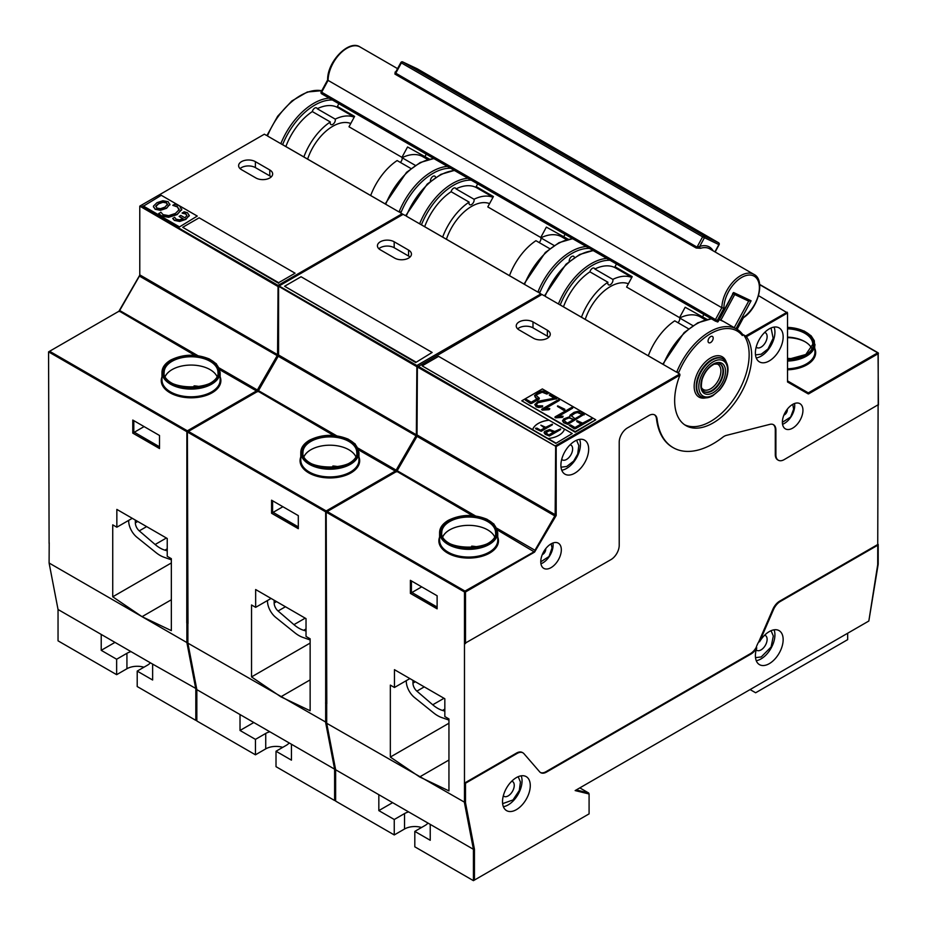 <?xml version="1.0" encoding="UTF-8"?>
<svg xmlns="http://www.w3.org/2000/svg" width="927" height="927" viewBox="0 0 927 927"><rect width="100%" height="100%" fill="white"/><g stroke="black" fill="none" stroke-linecap="round" stroke-linejoin="round"><path stroke-width="1.39" d="M49.201 542.77L49.096 563.013L186.872 642.55L195.817 689.039L195.817 720.372L137.208 686.536L137.208 671.102L152.631 680.012L152.631 664.103L101.217 634.427L101.217 650.325L116.64 659.236L126.929 653.303A14.542 8.389 180 0 1 131.031 651.635M116.64 659.236L116.64 674.671L126.929 668.738A14.542 8.389 180 0 1 143.928 667.22M116.64 674.671L58.042 640.835L58.042 609.491L101.217 634.427M150.371 662.793A14.542 8.389 180 0 1 147.486 665.169L137.208 671.102M114.994 642.376L101.217 650.325M196.721 688.981L152.631 664.103M49.096 543.419L48.575 351.866L186.872 431.704L186.767 622.909L187.996 622.909L187.996 623.616L187.381 431.994L325.667 511.843L325.667 722.689L334.612 769.167L240.023 714.555L240.023 730.464L255.446 739.375L265.725 733.431A14.542 8.389 180 0 1 269.838 731.774M49.096 563.013L58.042 609.491M186.872 622.967L186.872 642.55L187.891 642.492M112.735 596.791L142.04 616.675L171.344 630.627L171.344 558.68L167.231 556.304L167.231 538.494L116.848 509.41L116.848 527.208L112.735 524.844L112.735 596.791L171.344 562.956M132.781 420.058L132.781 433.118L159.514 448.552L159.514 435.493L132.781 420.058L133.801 420.661L133.801 432.77L134.322 432.237L159.514 446.779M186.767 622.909L187.996 622.191M132.271 518.309L116.848 527.208M171.344 599.757L142.04 616.675M267.254 134.913L266.42 135.388L264.369 134.195L140.29 205.829L278.065 285.377L277.555 286.269L139.78 206.13L139.78 274.867L278.587 355.25L256.988 391.808L256.478 390.916L187.381 430.812L49.606 351.263L119.212 311.078L194.844 355.342M219.826 369.769L256.988 391.217M139.78 275.122L118.911 311.252M144.091 426.594L134.322 432.237M402.353 214.809L402.144 213.743L400.082 212.561L401.298 211.854L399.062 211.959L267.463 135.979L267.648 134.682L267.463 135.979A54.473 31.448 120 0 1 321.762 90.742M277.555 354.415L278.065 285.377L402.144 213.743M255.377 161.646A9.815 5.666 0 0 0 244.682 160.417A9.815 5.666 0 0 0 238.621 165.655A9.815 5.666 0 0 0 241.495 169.664L255.898 177.972A9.815 5.666 0 0 0 266.594 179.201A9.815 5.666 0 0 0 272.654 173.963A9.815 5.666 0 0 0 269.78 169.954L255.377 161.646L255.377 167.59A9.815 5.666 0 0 0 240.081 168.621M119.062 311.588L139.421 276.095L277.185 355.632L257.358 390L257.868 390.29M119.583 310.452L197.903 355.667M219.212 367.973L257.358 390M216.964 376.397A26.895 15.527 0 0 0 172.051 369.618A26.895 15.527 0 0 0 171.819 369.757A26.895 15.527 0 0 0 165.215 376.478M194.067 387.416L194.067 385.864A26.895 15.527 0 0 1 200.023 386.64M430.476 181.24A3.638 2.097 -60 0 1 430.441 180.788A3.638 2.097 -60 0 1 432.028 177.127A3.638 2.097 -60 0 1 434.821 176.153A3.638 2.097 -60 0 1 435.563 177.463M434.056 158.679A54.473 31.448 120 0 0 385.713 204.207L280.846 143.65A54.473 31.448 120 0 1 329.189 98.135M271.194 176.93A9.815 5.666 0 0 0 269.78 175.898L255.377 167.59M171.819 369.757A26.895 15.527 0 0 0 165.18 376.397M415.319 165.377L402.051 157.717A3.638 2.097 -60 0 1 400.348 162.41M410.951 168.529L397.138 160.556A46.559 26.883 120 0 0 370.696 195.527M330.197 122.909A3.638 2.097 -60 0 1 330.313 121.958L312.318 111.576A3.638 2.097 -60 0 1 316.582 107.891A3.638 2.097 -60 0 1 317.219 108.737L335.215 119.131A3.638 2.097 -60 0 1 334.091 123.198A3.638 2.097 -60 0 1 330.951 124.577A3.638 2.097 -60 0 1 330.197 122.909M427.799 159.56L422.874 156.721A46.559 26.883 120 0 0 402.051 157.717M303.859 156.941A46.559 26.883 -60 0 1 330.313 121.958M335.215 119.131A46.559 26.883 -60 0 1 354.172 117.208M350.765 123.5A39.409 22.746 120 0 0 307.625 159.108M317.219 108.737A46.559 26.883 -60 0 1 338.054 107.741L354.241 117.092M346.721 112.746L347.498 112.294M285.864 146.559A46.559 26.883 -60 0 1 312.318 111.576M139.421 276.095L139.78 274.867M48.575 351.866L49.606 351.263M277.185 354.925L277.185 355.632M187.891 431.704L187.381 430.812L186.872 431.704L187.891 431.704M132.781 433.118L159.514 448.204M133.082 432.944L133.801 432.77M195.817 720.372L196.837 719.781M128.668 520.847A14.542 8.389 -120 0 0 136.964 537.289L156.06 552.654A29.085 16.79 -120 0 0 163.998 557.231L171.344 559.804M135.354 520.082L135.354 522.84A7.265 4.195 -120 0 0 139.27 530.87L155.133 544.508A29.085 16.79 -120 0 0 164.913 550.163L167.231 550.847M429.502 159.143L407.556 146.976L401.947 157.347A39.409 22.746 -60 0 1 403.21 157.173M426.269 154.183L424.786 156.918M422.851 155.794L422.469 156.501M401.947 157.347L348.992 126.779L354.612 116.408L337.393 106.466L338.865 103.72M335.516 769.12L334.612 769.167L334.612 800.511L276.014 766.675L276.014 751.241L291.437 760.152L291.437 744.242M255.446 739.375L255.446 754.81L265.725 748.865A14.542 8.389 180 0 1 282.735 747.359M255.446 754.81L196.837 720.974L196.837 689.63L240.023 714.555M289.178 742.933A14.542 8.389 180 0 1 286.292 745.308L276.014 751.241M253.801 722.515L240.023 730.464M325.667 703.106L326.802 703.037L326.802 703.755L326.188 512.133L464.473 591.971L464.473 802.828L473.419 849.306L378.83 794.694L378.83 810.604L394.253 819.503L404.531 813.57A14.542 8.389 180 0 1 408.645 811.913M187.891 623.558L187.891 643.153L326.698 722.631M187.891 643.153L196.837 689.63M251.541 676.919L280.846 696.803L310.139 710.754L310.139 638.807L306.026 636.432L306.026 618.633L255.655 589.537L255.655 607.347L251.541 604.972L251.541 676.919L310.139 643.083M271.576 500.198L271.576 513.257L298.309 528.691L298.309 515.632L271.576 500.198L272.608 500.789L272.608 512.909L273.117 512.364L298.309 526.907M325.562 703.037L326.802 702.33M271.078 598.448L255.655 607.347M310.139 679.885L280.846 696.803M406.049 215.052L405.226 215.528L403.164 214.334L279.097 285.968L416.872 365.516L416.35 366.408L278.587 286.269L278.587 355.006L417.382 435.389L395.794 471.947L395.273 471.055L326.188 510.951L188.413 431.403L258.019 391.217L333.65 435.47M358.633 449.908L395.794 471.356M278.587 355.25L257.718 391.391M282.886 506.733L273.117 512.364M541.148 294.948L540.939 293.882L538.888 292.689L540.105 291.993L537.869 292.098L406.258 216.107L406.443 214.821L406.258 216.107A54.473 31.448 120 0 1 454.624 170.556M416.35 434.554L416.872 365.516L540.939 293.882M394.184 241.785A9.815 5.666 0 0 0 383.488 240.556A9.815 5.666 0 0 0 377.428 245.794A9.815 5.666 0 0 0 380.302 249.803L394.693 258.112A9.815 5.666 0 0 0 405.389 259.34A9.815 5.666 0 0 0 411.449 254.102A9.815 5.666 0 0 0 408.575 250.093L394.184 241.785L394.184 247.718A9.815 5.666 0 0 0 378.876 248.76M257.868 391.727L278.216 356.235L415.991 435.771L396.153 470.128L396.675 470.429M258.378 390.591L336.698 435.806M358.019 448.112L396.153 470.128M355.759 456.524A26.895 15.527 0 0 0 310.846 449.757A26.895 15.527 0 0 0 310.615 449.896A26.895 15.527 0 0 0 304.021 456.617M332.863 467.556L332.863 466.003A26.895 15.527 0 0 1 338.818 466.779M569.271 261.379A3.638 2.097 -60 0 1 569.236 260.927A3.638 2.097 -60 0 1 570.823 257.266A3.638 2.097 -60 0 1 573.628 256.292A3.638 2.097 -60 0 1 574.358 257.602M572.863 238.818A54.473 31.448 120 0 0 524.52 284.334L419.641 223.789A54.473 31.448 120 0 1 467.984 178.274M410.001 257.069A9.815 5.666 0 0 0 408.575 256.037L394.184 247.718M310.615 449.896A26.895 15.527 0 0 0 303.975 456.524M554.114 245.516L540.858 237.857A3.638 2.097 -60 0 1 539.155 242.55M549.746 248.668L535.933 240.696A46.559 26.883 120 0 0 509.491 275.667M468.992 203.048A3.638 2.097 -60 0 1 469.108 202.098L451.113 191.715A3.638 2.097 -60 0 1 455.389 188.03A3.638 2.097 -60 0 1 456.026 188.876L474.021 199.259A3.638 2.097 -60 0 1 472.897 203.337A3.638 2.097 -60 0 1 469.746 204.705A3.638 2.097 -60 0 1 468.992 203.048M566.594 239.699L561.681 236.86A46.559 26.883 120 0 0 540.858 237.857M442.666 237.08A46.559 26.883 -60 0 1 469.108 202.098M474.021 199.259A46.559 26.883 -60 0 1 492.979 197.347M489.572 203.639A39.409 22.746 120 0 0 446.42 239.247M456.026 188.876A46.559 26.883 -60 0 1 476.86 187.88L493.048 197.219M485.516 192.886L486.293 192.434M424.67 226.686A46.559 26.883 -60 0 1 451.113 191.715M278.216 356.235L278.587 355.006M187.381 431.994L188.413 431.403M415.991 435.053L415.991 435.771M326.698 511.843L326.188 510.951L325.667 511.843L326.698 511.843M271.576 513.257L298.309 528.344M271.878 513.083L272.608 512.909M334.612 800.511L335.644 799.92M267.474 600.986A14.542 8.389 -120 0 0 275.771 617.428L294.856 632.782A29.085 16.79 -120 0 0 302.793 637.37L310.139 639.943M274.149 600.221L274.149 602.979A7.265 4.195 -120 0 0 278.065 610.997L293.94 624.647A29.085 16.79 -120 0 0 303.72 630.302L306.026 630.974M568.297 239.282L546.362 227.115L540.754 237.486A39.409 22.746 -60 0 1 542.017 237.312M565.064 234.322L563.581 237.057M561.646 235.933L561.275 236.628M540.754 237.486L487.799 206.918L493.407 196.536L476.188 186.594L477.672 183.859M464.473 783.234L465.505 783.234L465.505 802.77L474.45 849.248L473.419 849.306L473.419 880.65L414.809 846.814L414.809 831.38L430.232 840.279L430.232 824.381M394.253 819.503L394.253 834.937L404.531 829.005A14.542 8.389 180 0 1 421.542 827.498M394.253 834.937L335.644 801.102L335.644 769.769L378.83 794.694M427.973 823.072A14.542 8.389 180 0 1 425.099 825.447L414.809 831.38M392.608 802.655L378.83 810.604M579.815 787.88L588.668 792.991L576.235 789.943L575.146 790.58L868.831 621.02L877.695 564.728L878.101 405.377M465.505 783.234L517.139 753.431A11.634 6.721 -60 0 1 522.955 752.851A11.634 6.721 -60 0 1 523.975 753.709L539.653 771.809A11.634 6.721 120 0 0 540.684 772.666A11.634 6.721 120 0 0 546.501 772.087L750.94 654.056A11.634 6.721 120 0 0 756.768 647.903A19.629 11.333 120 0 0 759.456 664.624A19.629 11.333 120 0 0 774.59 659.375A19.629 11.333 120 0 0 783.153 639.618A19.629 11.333 120 0 0 779.086 630.627A19.629 11.333 120 0 0 759.537 641.82L773.466 609.665A11.634 6.721 -60 0 1 780.302 601.484L877.695 545.261M575.146 790.58L589.085 793.987L589.085 813.871L474.45 880.059L474.45 849.248M530.279 785.609A19.629 11.333 120 0 0 526.212 776.629A19.629 11.333 120 0 0 506.582 787.962A19.629 11.333 120 0 0 506.582 810.627A19.629 11.333 120 0 0 521.704 805.366A19.629 11.333 120 0 0 530.279 785.609M326.698 703.697L326.698 723.28L465.505 802.77M326.698 723.28L335.644 769.769M390.337 757.058L419.641 776.942L448.946 790.893L448.946 718.946L444.833 716.571L444.833 698.761L394.45 669.676L394.45 687.486L390.337 685.111L390.337 757.058L448.946 723.222M410.383 580.337L410.383 593.396L437.115 608.83L437.115 595.771L410.383 580.337L411.414 580.928L411.414 593.048L411.924 592.504L437.115 607.046M759.537 641.82L758.923 641.472L772.84 609.317A11.634 6.721 -60 0 1 779.688 601.136L878.101 544.311M758.923 641.472A19.629 11.333 120 0 0 756.142 647.544L756.768 647.903M756.247 660.684A19.629 11.333 120 0 0 774.926 634.868A19.629 11.333 120 0 0 774.068 629.815M540.383 772.469A11.634 6.721 120 0 0 545.887 771.739L750.325 653.697A11.634 6.721 120 0 0 756.142 647.544M464.369 783.176L516.513 753.072A11.634 6.721 -60 0 1 522.33 752.492A11.634 6.721 -60 0 1 522.631 752.689M503.373 806.687A19.629 11.333 120 0 0 522.052 780.858A19.629 11.333 120 0 0 521.194 775.818M750.094 689.572L755.644 692.77L847.672 639.642L847.672 633.234M409.873 678.587L394.45 687.486M448.946 760.024L419.641 776.942M778.008 460.024A11.634 6.721 -60 0 1 777.695 459.862A11.634 6.721 -60 0 1 775.285 454.531L775.285 429.676A11.634 6.721 120 0 0 773.176 424.543M672.886 447.498A79.977 46.176 -60 0 1 672.585 447.324A79.977 46.176 -60 0 1 656.478 418.737A11.634 6.721 120 0 0 654.427 414.775M878.205 404.728L784.126 459.641A11.634 6.721 -60 0 1 778.309 460.209A11.634 6.721 -60 0 1 775.899 454.89L775.899 430.035A11.634 6.721 120 0 0 773.5 424.705A11.634 6.721 120 0 0 769.897 424.357L726.339 435.389A11.634 6.721 120 0 0 722.736 437.266A79.977 46.176 -60 0 1 673.199 447.671A79.977 46.176 -60 0 1 657.092 419.097A11.634 6.721 120 0 0 654.752 414.937A11.634 6.721 120 0 0 648.935 415.516L627.44 427.926A11.634 6.721 120 0 0 619.213 442.167L619.213 545.354A11.634 6.721 -60 0 1 610.986 559.595L464.473 643.593M878.205 405.319L878.205 353.697L808.808 393.766A1.448 0.834 -60 0 1 808.089 393.836L787.521 381.97L787.521 312.978L758.541 295.655M544.856 295.18L544.033 295.667L541.971 294.473L417.382 366.999L417.892 366.107L556.188 446.536L679.954 375.087A54.496 31.46 120 0 0 685.934 425.609A54.496 31.46 120 0 0 736.745 400.012A54.496 31.46 120 0 0 746.42 336.71L787.521 312.978L787.162 312.179L745.598 336.003L743.535 334.809L742.318 335.516L742.504 334.23A54.473 31.448 120 0 0 736.826 329.155A54.473 31.448 120 0 0 676.675 372.225L545.064 296.246L545.25 294.96L545.064 296.246A54.473 31.448 120 0 1 593.419 250.696M417.382 435.145L555.157 514.682L554.798 515.91L417.023 436.362L417.382 366.999L556.188 446.536L556.188 515.528L534.589 552.086L465.505 591.971L465.505 643.593M802.944 410.337A14.542 8.389 120 0 0 799.931 403.674A14.542 8.389 120 0 0 785.389 412.075A14.542 8.389 120 0 0 785.389 428.865A14.542 8.389 120 0 0 796.594 424.96A14.542 8.389 120 0 0 802.944 410.337M561.322 549.827A14.542 8.389 120 0 0 558.321 543.176A14.542 8.389 120 0 0 543.778 551.565A14.542 8.389 120 0 0 543.778 568.355A14.542 8.389 120 0 0 554.983 564.462A14.542 8.389 120 0 0 561.322 549.827M588.668 449.155A19.629 11.333 120 0 0 584.601 440.174A19.629 11.333 120 0 0 564.972 451.507A19.629 11.333 120 0 0 564.972 474.172A19.629 11.333 120 0 0 580.093 468.911A19.629 11.333 120 0 0 588.668 449.155M783.153 336.872A19.629 11.333 120 0 0 779.086 327.891A19.629 11.333 120 0 0 759.456 339.224A19.629 11.333 120 0 0 759.456 361.889A19.629 11.333 120 0 0 774.59 356.628A19.629 11.333 120 0 0 783.153 336.872M472.446 515.609L396.826 471.356L327.208 511.542L464.983 591.09L534.589 551.495M497.44 530.035L534.589 552.086M417.382 435.389L396.524 471.53M421.692 586.861L411.924 592.504M793.535 358.911A26.895 15.527 0 0 0 787.521 358.413M679.954 375.087L679.746 374.021L677.683 372.828L678.912 372.121L676.675 372.225M684.682 424.809A54.496 31.46 120 0 0 735.123 397.115A54.496 31.46 120 0 0 743.535 334.809M746.42 336.71L745.598 336.003M555.157 514.682L555.667 445.655L679.746 374.021M532.99 321.924A9.815 5.666 0 0 0 522.283 320.696A9.815 5.666 0 0 0 516.235 325.933A9.815 5.666 0 0 0 519.108 329.931L533.5 338.251A9.815 5.666 0 0 0 544.195 339.479A9.815 5.666 0 0 0 550.256 334.241A9.815 5.666 0 0 0 547.382 330.232L532.99 321.924L532.99 327.857A9.815 5.666 0 0 0 517.683 328.9M417.023 436.362L397.185 470.731L475.505 515.945M496.826 528.251L535.47 550.568M554.798 515.91L534.96 550.267M756.247 357.949A19.629 11.333 120 0 0 774.926 332.121A19.629 11.333 120 0 0 774.068 327.08M561.762 470.232A19.629 11.333 120 0 0 580.441 444.415A19.629 11.333 120 0 0 579.584 439.363M540.939 563.778A14.542 8.389 120 0 0 553.106 545.076A14.542 8.389 120 0 0 552.932 543.002M782.55 424.276A14.542 8.389 120 0 0 794.717 405.586A14.542 8.389 120 0 0 794.543 403.512M494.566 536.663A26.895 15.527 0 0 0 449.653 529.896A26.895 15.527 0 0 0 449.421 530.024A26.895 15.527 0 0 0 442.828 536.756M471.669 547.695L471.669 546.142A26.895 15.527 0 0 1 477.625 546.918M811.762 348.425A26.895 15.527 0 0 0 805.343 341.924A26.895 15.527 0 0 0 787.521 337.637M708.043 341.055A3.638 2.097 -60 0 1 709.63 337.405A3.638 2.097 -60 0 1 712.434 336.431A3.638 2.097 -60 0 1 712.434 340.626A3.638 2.097 -60 0 1 708.796 342.723A3.638 2.097 -60 0 1 708.043 341.055M711.669 318.958A54.473 31.448 120 0 0 663.315 364.473L558.448 303.929A54.473 31.448 120 0 1 606.791 258.413M548.796 337.208A9.815 5.666 0 0 0 547.382 336.165L532.99 327.857M449.421 530.024A26.895 15.527 0 0 0 442.782 536.663M805.343 341.924A26.895 15.527 0 0 0 787.521 337.127M692.921 325.655L679.653 317.996A3.638 2.097 -60 0 1 677.95 322.689M688.552 328.807L674.74 320.835A46.559 26.883 120 0 0 648.297 355.806M607.799 283.187A3.638 2.097 -60 0 1 607.915 282.237L589.92 271.843A3.638 2.097 -60 0 1 594.195 268.158A3.638 2.097 -60 0 1 594.833 269.015L612.817 279.398A3.638 2.097 -60 0 1 611.693 283.477A3.638 2.097 -60 0 1 608.552 284.844A3.638 2.097 -60 0 1 607.799 283.187M705.401 319.838L700.488 316.999A46.559 26.883 120 0 0 679.653 317.996M581.461 317.219A46.559 26.883 -60 0 1 607.915 282.237M612.817 279.398A46.559 26.883 -60 0 1 631.774 277.486M628.367 283.778A39.409 22.746 120 0 0 585.227 319.386M594.833 269.015A46.559 26.883 -60 0 1 615.655 268.019L631.843 277.358M624.323 273.013L625.099 272.573M563.465 306.825A46.559 26.883 -60 0 1 589.92 271.843M396.675 471.866L397.185 470.731M326.188 512.133L327.208 511.542M554.798 515.192L556.188 515.528M465.505 591.971L464.983 591.09L464.473 591.971L465.505 591.971M410.383 593.396L437.115 608.483M410.684 593.222L411.414 593.048M808.089 393.836A0.73 0.591 -60 0 0 807.938 392.909L787.521 381.124L808.808 393.766M868.831 621.02L878.205 564.161L878.205 544.543M877.695 564.728L878.205 563.906M473.419 880.65L474.45 880.059M588.668 792.991L589.085 793.987M406.269 681.125A14.542 8.389 -120 0 0 414.566 697.567L433.662 712.921A29.085 16.79 -120 0 0 441.6 717.51L448.946 720.082M412.955 680.36L412.955 683.106A7.265 4.195 -120 0 0 416.872 691.136L432.735 704.787A29.085 16.79 -120 0 0 442.527 710.43L444.833 711.113M707.104 319.421L685.169 307.243L679.549 317.625A39.409 22.746 -60 0 1 680.812 317.451M720.835 320.186L734.705 294.543M703.871 314.45L702.388 317.196M700.453 316.072L700.07 316.767M679.549 317.625L626.606 287.046L632.214 276.675L614.995 266.733L616.478 263.998M537.927 139.722L547.428 144.218L525.586 131.599L516.072 127.103L537.927 139.722M595.76 173.117L605.261 177.602L583.419 164.994L573.906 160.498L595.76 173.117M328.065 80.382L328.065 79.652L328.065 80.382A26.535 15.319 -60 0 1 339.827 53.928A26.535 15.319 -60 0 1 360.105 47.01C349.108 39.131 327.08 61.657 327.648 79.919L321.159 91.866L321.669 92.202L715.459 319.548A1.448 0.834 120 0 0 715.493 321.171L321.739 93.836A1.448 0.834 -60 0 1 321.704 93.812A1.448 0.834 -60 0 1 321.669 92.202L328.065 80.382L721.855 307.729L723.906 308.193L717.255 320.499L718.205 320.951L733.593 292.515L751.09 300.788L735.992 328.679M395.852 71.796A26.535 15.319 120 0 0 395.169 71.993L394.925 74.079A1.448 0.834 120 0 0 395.783 73.198L401.368 62.897L702.62 236.825L697.034 247.127A1.448 0.834 -60 0 1 696.177 248.007L700.534 248.297A1.448 1.008 72.4 0 1 699.734 246.408L697.034 247.127L395.783 73.198L396.42 71.298M583.002 165.748L583.419 164.994M525.169 132.364L525.586 131.599M395.169 71.993A1.448 1.008 -107.6 0 0 395.678 72.121L400.846 62.561L401.368 62.897A1.448 0.834 120 0 1 402.816 61.982L417.266 68.807L718.518 242.735L704.068 235.91A1.448 1.182 115.3 0 1 704.404 237.775L699.734 246.408A27.995 16.165 120 0 1 713.095 250.811M736.895 329.201L743.315 317.358A25.087 14.484 120 0 0 759.352 286.42A25.087 14.484 120 0 0 741.079 277.787A25.087 14.484 120 0 0 723.906 308.193M717.243 321.993L718.205 320.951M732.631 293.558L733.593 292.515M734.23 327.66L748.68 301.148L733.187 293.824L748.61 301.113L751.09 300.788M179.004 227.208L197.266 216.072L179.004 227.208L143.013 206.431L161.275 195.296L178.656 205.33M179.004 226.617L143.013 205.84M180.047 206.142L197.266 216.072M182.932 218.911L179.108 216.408L183.21 218.772L179.386 219.85L176.095 219.178L174.67 217.324L172.712 218.448L174.369 220.394L179.699 221.449L185.875 219.386L189.293 215.284M172.712 218.448L174.369 220.105L179.699 221.147L185.875 219.085L189.212 215.713L187.521 212.77L184.114 211.762L182.179 213.175L185.782 213.986L186.918 215.898M153.488 206.373L155.133 209.27L160.417 210.325L166.559 208.297L169.919 204.207M153.407 206.825L155.133 208.969L160.417 210.023L166.559 208.007L169.919 204.357M179.085 210.07L177.428 206.964L172.793 205.319L177.428 206.675L179.085 209.769L175.423 213.43L168.726 215.643L163.013 214.624L160.869 212.202L158.737 213.731L161.182 215.968L168.61 217.324L177.184 214.6L181.762 209.062M189.212 216.014L189.293 215.423M182.179 212.874L185.782 213.685L186.918 215.609L184.913 217.81L180.8 215.435L179.108 216.408M169.838 204.948L168.169 201.704L162.943 200.719L156.964 202.689L153.488 206.072M158.737 213.442L161.182 215.667L168.61 217.034L177.184 214.311L181.657 209.745L179.432 205.748L174.739 204.195L172.793 205.319M181.657 210.047L181.773 209.212M179.178 209.085L179.085 209.769M167.474 204.658L166.408 202.596L162.897 201.982L158.598 203.546L155.863 206.049L156.895 208.088L160.51 208.691L164.913 207.138L167.567 204.16M167.474 204.96L166.408 202.886L162.897 202.283L158.598 203.847L155.759 206.582M544.346 431.831L545.215 434.311L549.375 436.038L560.383 429.676L560.395 428.923L554.705 431.518L549.607 429.491L544.937 431.275L544.068 432.689L545.215 434.253L549.375 435.98L560.65 429.213M553.465 432.225L549.653 430.534L545.783 432.747M551.148 430.835L548.1 430.835L545.783 432.689L548.772 434.937L553.512 432.202L551.148 430.893M545.783 432.7L546.409 433.569M540.87 425.18L544.531 427.961L540.603 430.232L536.965 428.123L535.551 428.459L541.206 431.264L552.225 424.902L552.225 424.207L545.713 427.277L540.87 425.18L544.473 427.996M535.771 428.123L535.783 428.865L541.206 431.322L552.492 424.508M548.077 438.575L422.133 365.864L555.794 443.384L572.249 433.535L564.531 429.085A20.429 11.796 180 0 1 548.077 438.575L555.794 443.025M564.52 429.131L438.587 356.362L422.133 365.864M555.794 443.384L572.249 433.535M532.631 429.653A20.464 11.808 180 0 1 549.085 420.163M532.631 429.722A20.464 11.808 180 0 1 549.085 420.221M284.601 286.258L415.702 362.527L432.144 352.445L301.055 276.756L284.601 286.258L415.702 361.936M415.702 362.527L432.144 352.445M295.076 273.198L199.143 217.81L182.712 227.3L278.633 282.689L295.076 273.198L278.633 282.689M278.633 283.28L182.712 227.3M521.785 400.8L575.192 432.225L595.76 419.769L542.353 388.934L521.785 400.8L575.192 431.634L595.76 419.769M575.192 432.225L575.192 431.634M557.428 406.2L563.581 410.279L564.717 410.197L564.844 409.247L557.706 405.852L557.567 406.513L563.581 409.977L564.844 409.247M544.96 408.761L559.271 400.499L558.888 399.433L541.855 409.097L542.272 409.85L549.63 409.224L549.236 408.471L544.381 408.807L559.607 399.838M541.565 409.444L542.272 410.14L549.051 409.688L549.769 408.564M558.297 416.466L572.608 408.204L572.214 407.127L555.18 416.802L555.597 417.544L562.967 416.93L562.562 416.177L557.706 416.501L572.932 407.544M554.891 417.196L555.597 417.845L562.388 417.382L563.095 416.258M536.107 395.817L537.312 394.381L542.202 392.225L546.86 394.068L548.32 393.361L545.609 391.588L542.376 391.02L538.83 392.051L534.531 395.551L535.528 397.706L537.289 398.726M534.531 395.551L535.528 397.405L537.544 398.575L531.217 402.225L526.71 399.618L525.308 400.035L530.453 403.546L531.588 403.465L539.178 399.085L539.317 398.135L536.119 395.447L537.312 394.091L542.202 391.936L546.86 393.778L548.124 393.048M576.698 420.951L581.333 423.859L575.018 427.509L570.511 424.914L569.108 425.331L574.253 428.83L575.389 428.749L591.797 419.282L591.924 418.332L582.608 423.129L576.976 420.603L576.837 421.553L581.078 424.01M562.596 420.812L563.616 422.689L567.764 424.357L584.311 414.23L584.172 414.879L584.311 413.929L580.8 411.912L577.591 411.368L574.01 412.353L569.989 415.203L569.757 416.687L563.662 418.958L562.573 420.997M569.989 415.505L569.757 416.988L569.989 415.505M534.844 404.647L536.177 406.837L538.703 407.498L542.318 406.93L542.666 405.864L537.417 405.771L536.466 404.195L537.799 402.77L556.837 398.598L550.128 394.427L549.433 395.261L554.485 398.17L538.123 401.264L534.844 404.682M542.573 406.814L542.666 405.864M549.294 394.948L554.091 398.239M525.308 400.035L531.588 403.175L539.317 398.135M569.108 425.331L575.389 428.459L592.121 418.622M562.596 420.522L563.616 422.388L567.764 424.056L584.311 413.929M569.989 415.203L569.757 416.687M556.119 399.097L556.687 397.984M540.151 401.97L556.119 398.795M539.444 402.133L540.151 401.669M538.854 402.295L539.444 401.831M536.675 405.053L536.466 404.195L538.854 402.005M534.844 404.357L536.177 406.547L538.703 407.208L542.318 406.629M582.283 414.52L577.417 412.538L575.007 413.233L571.356 415.748L574.983 418.726L582.538 414.369L577.417 412.248L572.492 414.392L571.333 416.003M573.465 419.607L569.062 417.926L565.424 419.352L564.207 420.719L567.394 423.118L573.72 419.456L569.062 417.637L565.424 419.05L564.184 420.661M126.929 653.303L126.929 668.738M161.982 376.825A29.803 17.207 0 0 0 191.066 397.81A29.803 17.207 0 0 0 220.151 376.825M161.982 372.295L161.982 380.012A29.085 16.79 0 0 0 191.066 396.802A29.085 16.79 0 0 0 220.151 380.012L220.151 372.295L216.339 363.801L209.386 358.992C195.991 353.627 183.082 353.998 170.649 360.082C164.96 363.511 162.063 367.579 161.982 372.295A29.085 16.79 0 0 0 191.066 389.085A29.085 16.79 0 0 0 220.151 372.295M447.428 166.396A54.473 31.448 120 0 0 399.062 211.959M450.673 168.274A53.024 30.614 120 0 0 401.298 211.854M269.78 175.898L269.78 169.954M332.434 100.012A53.024 30.614 120 0 0 282.619 144.682M171.02 360.128A28.355 16.373 0 0 0 183.731 387.509A28.355 16.373 0 0 0 218.459 367.463A28.355 16.373 0 0 0 171.02 360.128M172.051 361.31A26.895 15.527 0 0 0 164.172 372.295C161.391 391.692 220.742 391.692 217.961 372.295A26.895 15.527 0 0 0 201.356 357.938A26.895 15.527 0 0 0 172.051 361.31M171.53 360.418A27.625 15.956 0 0 0 183.917 387.104A27.625 15.956 0 0 0 217.752 367.567A27.625 15.956 0 0 0 171.53 360.418M166.396 538.008L155.133 544.508M167.231 548.83L164.913 550.163M146.64 526.606L139.27 530.87M137.729 521.461L135.354 522.84M265.725 733.431L265.725 748.865M300.788 456.965A29.803 17.207 0 0 0 329.873 477.95A29.803 17.207 0 0 0 358.946 456.965M300.788 452.434L300.788 460.151A29.085 16.79 0 0 0 329.873 476.93A29.085 16.79 0 0 0 358.946 460.151L358.946 452.434L355.145 443.94L348.193 439.131C334.798 433.766 321.878 434.137 309.456 440.221C303.755 443.651 300.869 447.718 300.788 452.434A29.085 16.79 0 0 0 329.873 469.213A29.085 16.79 0 0 0 358.946 452.434M586.223 246.536A54.473 31.448 120 0 0 537.869 292.098M589.468 248.413A53.024 30.614 120 0 0 540.105 291.993M408.575 256.037L408.575 250.093M471.229 180.139A53.024 30.614 120 0 0 421.426 224.821M309.815 440.255A28.355 16.373 0 0 0 322.526 467.648A28.355 16.373 0 0 0 357.254 447.602A28.355 16.373 0 0 0 309.815 440.255M310.846 441.449A26.895 15.527 0 0 0 302.967 452.434C300.186 471.831 359.549 471.831 356.768 452.434A26.895 15.527 0 0 0 340.163 438.077A26.895 15.527 0 0 0 310.846 441.449M310.336 440.557A27.625 15.956 0 0 0 322.723 467.243A27.625 15.956 0 0 0 356.559 447.706A27.625 15.956 0 0 0 310.336 440.557M305.203 618.147L293.94 624.647M306.026 628.969L303.72 630.302M285.446 606.745L278.065 610.997M276.536 601.6L274.149 602.979M404.531 813.57L404.531 829.005M779.688 601.136L780.302 601.484M772.84 609.317L773.466 609.665M750.325 653.697L750.94 654.056M545.887 771.739L546.501 772.087M516.513 753.072L517.139 753.431M439.595 537.104A29.803 17.207 0 0 0 468.668 558.089A29.803 17.207 0 0 0 497.753 537.104M759.688 284.682L877.695 352.816L808.298 392.874L787.521 380.881M787.521 369.815A29.803 17.207 0 0 0 814.949 348.853M775.285 454.531L775.899 454.89M775.285 429.676L775.899 430.035M656.478 418.737L657.092 419.097M439.595 532.562L439.595 540.279A29.085 16.79 0 0 0 468.668 557.069A29.085 16.79 0 0 0 497.753 540.279L497.753 532.562L493.952 524.079L486.988 519.259C473.593 513.906 460.684 514.265 448.262 520.36C442.561 523.79 439.665 527.857 439.595 532.562A29.085 16.79 0 0 0 468.668 549.352A29.085 16.79 0 0 0 497.753 532.562M787.521 368.795A29.085 16.79 0 0 0 814.949 352.04L814.3 340.707L811.148 335.829L804.196 331.02L787.521 327.254M742.318 335.516A53.024 30.614 120 0 0 678.912 372.121M726.362 362.364A23.268 13.43 120 0 0 698.981 370.221A23.268 13.43 120 0 0 705.876 397.857M742.759 334.45L736.826 329.155L723.454 321.437A54.473 31.448 120 0 0 719.201 319.653M547.382 336.165L547.382 330.232M787.521 361.078A29.085 16.79 0 0 0 814.949 344.323M722.805 358.795A21.808 12.596 120 0 0 722.55 358.633A21.808 12.596 120 0 0 700.731 371.229A21.808 12.596 120 0 0 700.731 396.42A21.808 12.596 120 0 0 700.997 396.559M610.036 260.278A53.024 30.614 120 0 0 560.221 304.948M448.622 520.395A28.355 16.373 0 0 0 461.333 547.787A28.355 16.373 0 0 0 496.061 527.73A28.355 16.373 0 0 0 448.622 520.395M449.653 521.588A26.895 15.527 0 0 0 441.773 532.562C438.992 551.971 498.355 551.971 495.574 532.562A26.895 15.527 0 0 0 478.969 518.216A26.895 15.527 0 0 0 449.653 521.588M787.521 360.07A28.355 16.373 0 0 0 814.23 343.732A28.355 16.373 0 0 0 787.521 327.382M787.521 359.514L805.806 354.508L812.77 344.323A26.895 15.527 0 0 0 787.521 328.818M723.06 358.934A21.808 12.596 120 0 0 701.252 371.53A21.808 12.596 120 0 0 701.252 396.71C704.508 398.517 708.355 398.193 712.805 395.748L719.711 389.896C725.018 383.477 727.776 376.675 728.008 369.514C727.915 364.392 726.27 360.87 723.06 358.934L722.55 358.633M449.132 520.696A27.625 15.956 0 0 0 461.519 547.382A27.625 15.956 0 0 0 495.354 527.845A27.625 15.956 0 0 0 449.132 520.696M787.521 359.653A27.625 15.956 0 0 0 813.5 343.732A27.625 15.956 0 0 0 787.521 327.81M727.579 370.105A20.359 11.75 120 0 0 705.992 368.181A20.359 11.75 120 0 0 705.992 396.965A20.359 11.75 120 0 0 727.579 370.105M725.517 371.298A17.451 10.07 120 0 0 707.011 369.641A17.451 10.07 120 0 0 707.011 394.311A17.451 10.07 120 0 0 725.517 371.298M723.466 371.298A15.991 9.235 120 0 0 720.152 363.975L714.3 364.126C708.715 366.883 704.647 372.04 702.087 379.595C700.07 390.812 702.77 389.676 704.161 391.669A15.991 9.235 120 0 0 716.478 387.393A15.991 9.235 120 0 0 723.466 371.298M703.917 391.53A15.991 9.235 120 0 0 716.142 386.907A15.991 9.235 120 0 0 722.956 370.997A15.991 9.235 120 0 0 719.908 363.836M701.6 387.845A14.542 8.389 120 0 0 713.164 386.965A14.542 8.389 120 0 0 720.893 370.997A14.542 8.389 120 0 0 715.563 363.674M877.695 352.816L878.425 353.407A0.73 0.73 0 0 0 878.054 352.781L877.695 352.816M878.425 405.029L878.054 352.781L759.653 284.415M443.998 698.286L432.735 704.787M444.833 709.097L442.527 710.43M424.253 686.884L416.872 691.136M415.342 681.739L412.955 683.106M542.283 554.613A4.09 2.364 120 0 0 545.713 549.375A4.09 2.364 120 0 0 545.655 548.761M783.906 415.111A4.09 2.364 120 0 0 787.324 410.151A4.09 2.364 120 0 0 787.278 409.259M756.27 346.768L756.756 347.579A8.586 4.959 120 0 0 765.343 342.619A8.586 4.959 120 0 0 765.343 332.7L764.404 332.689M561.785 459.062L562.26 459.862A8.586 4.959 120 0 0 569.514 456.849A8.586 4.959 120 0 0 570.847 444.983L569.92 444.972M756.27 649.514L756.756 650.314A8.586 4.959 120 0 0 765.748 644.601A8.586 4.959 120 0 0 765.343 635.447L764.404 635.424M503.396 795.517L503.871 796.316A8.586 4.959 120 0 0 509.804 794.694A8.586 4.959 120 0 0 512.469 781.438L511.53 781.426M401.101 62.665L400.846 62.561A1.448 1.448 0 0 1 402.747 61.947A1.448 1.182 -64.7 0 1 402.816 61.982L704.068 235.91A1.448 0.834 120 0 0 702.62 236.825L719.109 244.705A1.448 1.448 0 0 0 718.564 242.747A1.448 0.834 120 0 0 718.518 242.735A1.448 1.182 115.3 0 1 718.854 244.601L714.926 251.866M700.534 248.297A26.535 15.319 120 0 1 709.676 248.83L753.883 274.357A26.535 15.319 120 0 0 733.616 281.275A26.535 15.319 120 0 0 721.855 307.729L715.459 319.548L717.255 320.499A1.448 1.182 -64.7 0 1 715.528 321.182A1.448 0.834 120 0 1 715.493 321.171L321.704 93.812A1.448 1.448 0 0 1 321.159 91.866M394.925 74.079L696.177 248.007M402.747 61.947L417.196 68.772A1.448 1.182 -64.7 0 1 417.266 68.807A1.448 0.834 -60 0 1 417.301 68.83A1.448 0.834 -60 0 1 417.335 68.853A1.448 1.448 0 0 0 417.196 68.772A1.448 1.182 -64.7 0 0 417.127 68.737M718.657 242.828A1.448 0.834 120 0 0 718.564 242.747L417.301 68.83M321.785 90.695L307.312 91.993L291.82 100.985L277.683 116.199L267.127 135.203M433.813 158.54L420.255 162.515L406.524 172.341L385.192 203.894M454.381 170.406L440.893 174.346L427.243 184.056L405.933 215.342M572.619 238.679L559.051 242.654L545.331 252.48L523.998 284.033M522.955 752.851L522.33 752.492M778.309 460.209L777.695 459.862M673.199 447.671L672.585 447.324M593.176 250.545L579.699 254.485L566.049 264.195L544.728 295.481M723.454 321.437L719.213 319.63M711.415 318.807L697.857 322.793L684.126 332.608L662.793 364.172M551.148 543.836L552.028 547.927L549.039 556.49L540.765 561.82M792.77 404.334L793.616 409.178L790.661 416.999L782.376 422.33M755.505 354.902L761.229 354.207L768.019 348.958L773.141 338.262L771.067 327.961M576.582 440.244L578.83 445.551L577.683 454.056L573.639 461.101L566.745 466.49L561.02 467.196M771.067 630.696L773.327 636.003L771.09 647L761.229 656.942L755.505 657.649M518.193 776.699L520.441 782.006L519.294 790.499L512.979 799.955L502.631 803.639M360.105 47.01L397.556 68.633M715.157 251.993L719.109 244.705M737.127 329.34L743.408 317.741M753.883 274.357C765.551 279.711 758.61 307.903 743.373 317.776M718.054 321.785L733.442 293.361"/></g></svg>
